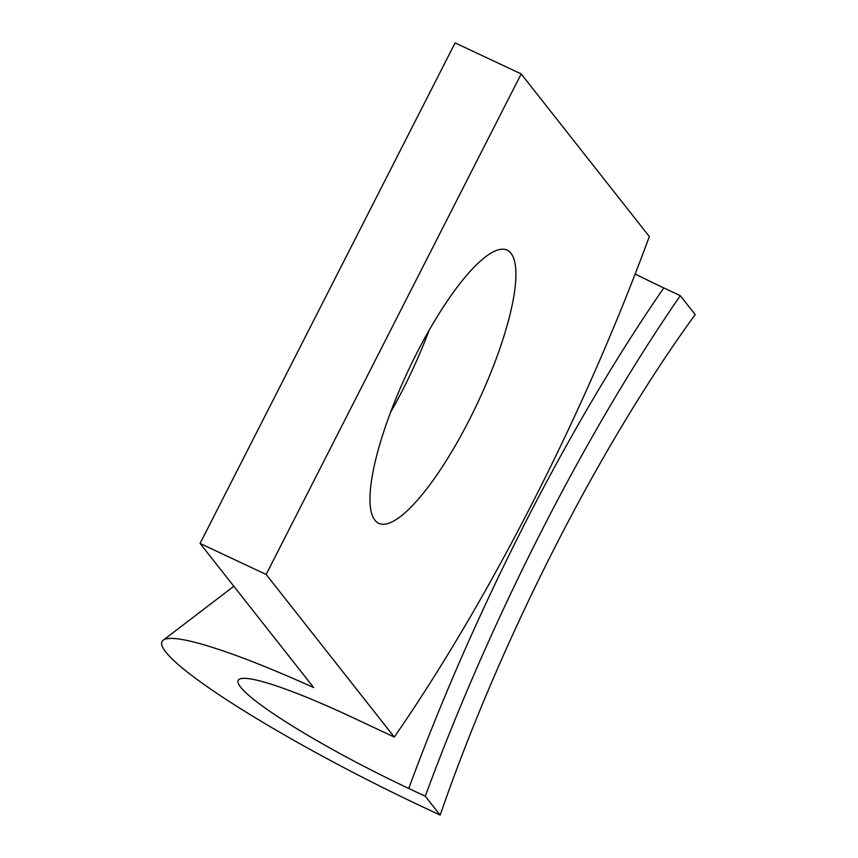 <?xml version="1.0" encoding="UTF-8"?>
<svg xmlns="http://www.w3.org/2000/svg" width="858" height="858" viewBox="0 0 858 858"><rect width="100%" height="100%" fill="white"/><g stroke="black" fill="none" stroke-linecap="round" stroke-linejoin="round"><path stroke-width="1.29" d="M163.546 639.95A245.624 29.933 27 0 0 423.648 807.346L440.165 815.1L425.278 796.213L408.762 788.448A160.124 19.52 27 0 1 238.996 679.461A160.124 19.52 27 0 1 353.003 717.696L394.294 737.086A641.441 162.634 115.2 0 0 649.324 236.551L521.181 73.927L455.105 42.9L200.075 543.436L313.62 687.526A245.624 29.933 27 0 0 163.546 639.95L233.837 586.282M374.925 520.195A150.933 38.267 -64.8 0 1 412.419 361.861A150.933 38.267 -64.8 0 1 507.089 250.107A150.933 38.267 -64.8 0 1 510.95 253.249A150.933 38.267 -64.8 0 1 473.455 411.583A150.933 38.267 -64.8 0 1 378.775 523.337A150.933 38.267 -64.8 0 1 374.925 520.195M408.762 788.448A641.441 162.634 -64.8 0 1 524.817 523.648A641.441 162.634 -64.8 0 1 663.792 287.923A160.124 19.52 27 0 1 635.167 274.024M425.278 796.213A641.441 162.634 -64.8 0 1 680.308 295.678L695.195 314.564A565.98 143.501 115.2 0 0 440.165 815.1M663.792 287.923L680.308 295.678M521.181 73.927L266.152 574.463L394.294 737.086M266.152 574.463L200.075 543.436M429.172 330.169A150.933 38.267 -64.8 0 1 390.626 412.248"/></g></svg>
